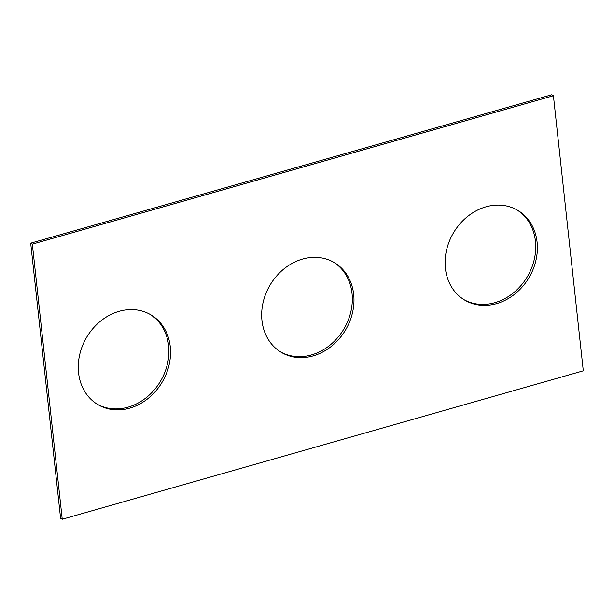<?xml version="1.0" encoding="UTF-8"?>
<svg xmlns="http://www.w3.org/2000/svg" width="614" height="614" viewBox="0 0 614 614"><rect width="100%" height="100%" fill="white"/><g stroke="black" fill="none" stroke-linecap="round" stroke-linejoin="round"><path stroke-width="0.92" d="M553.414 95.723L583.3 370.825L62.237 519.244L60.586 518.277L30.7 243.175L551.763 94.756L553.414 95.723L32.35 244.142L30.7 243.175M353.679 294.421A52.121 43.909 120.4 0 0 334.2 262.531A52.121 43.909 120.4 0 0 269.953 285.264A52.121 43.909 120.4 0 0 281.45 352.444A52.121 43.909 120.4 0 0 331.491 346.235A52.121 43.909 120.4 0 0 353.679 294.421M280.629 351.945A52.121 43.909 120.4 0 0 330.271 344.922A52.121 43.909 120.4 0 0 352.029 293.454A52.121 43.909 120.4 0 0 333.371 262.055M170.262 346.664A52.121 43.909 120.4 0 0 150.791 314.775A52.121 43.909 120.4 0 0 86.536 337.508A52.121 43.909 120.4 0 0 98.033 404.687A52.121 43.909 120.4 0 0 148.074 398.486A52.121 43.909 120.4 0 0 170.262 346.664M97.212 404.189A52.121 43.909 120.4 0 0 146.853 397.166A52.121 43.909 120.4 0 0 168.612 345.697A52.121 43.909 120.4 0 0 149.954 314.299M537.096 242.177A52.121 43.909 -59.6 0 1 514.9 293.991A52.121 43.909 -59.6 0 1 464.859 300.2A52.121 43.909 -59.6 0 1 453.37 233.021A52.121 43.909 -59.6 0 1 517.617 210.287A52.121 43.909 -59.6 0 1 537.096 242.177M516.788 209.811A52.121 43.909 -59.6 0 1 535.439 241.21A52.121 43.909 -59.6 0 1 513.68 292.678A52.121 43.909 -59.6 0 1 464.046 299.701M62.237 519.244L32.35 244.142"/></g></svg>
